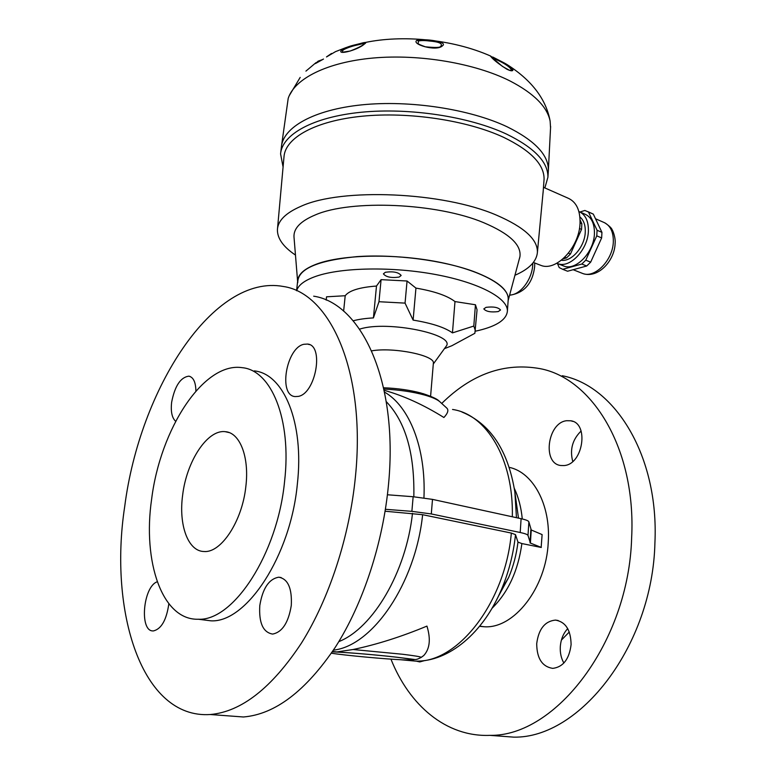 <?xml version="1.0" encoding="UTF-8"?>
<svg xmlns="http://www.w3.org/2000/svg" width="776" height="776" viewBox="0 0 776 776"><rect width="100%" height="100%" fill="white"/><g stroke="black" fill="none" stroke-linecap="round" stroke-linejoin="round"><path stroke-width="1.16" d="M296.577 290.699L297.712 280.582C300.011 267.701 320.692 259.659 359.773 256.449C397.225 254.247 444.027 260.542 473.923 271.619C496.766 280.427 508.212 289.574 508.251 299.041L508.183 300.002L508.251 299.041C508.212 289.574 496.766 280.427 473.923 271.619C497.61 280.786 509.027 290.253 508.183 300.002M296.684 290.738C298.246 285.054 304.755 280.214 316.21 276.217C341.867 267.351 392.84 266.43 436.16 274.626C479.578 282.774 507.989 298.285 507.397 311.079L508.251 299.041C508.872 285.878 480.548 270.029 437.257 261.774C394.053 253.471 343.196 254.547 317.559 263.724C304.852 268.35 298.236 273.976 297.712 280.582C300.011 267.701 320.692 259.659 359.773 256.449C397.225 254.247 444.027 260.542 473.923 271.619C443.164 260.212 394.518 253.927 356.62 256.652C317.171 260.493 297.548 269.146 297.761 282.619M498.231 311.583C490.849 312.466 486.038 311.574 483.807 308.906L486.057 307.345C493.458 306.442 498.289 307.325 500.53 309.993L498.231 311.583M399.145 277.071C391.24 278.147 386.002 277.071 383.412 273.86L385.362 272.269C393.277 271.183 398.534 272.25 401.144 275.461L399.145 277.071M507.397 311.079C506.573 319.489 497.164 325.901 479.17 330.334L475.416 331.187M445.424 347.289L446.21 346.203C455.91 334.446 387.748 320.333 360.219 328.946L359.589 329.121M445.54 348.22L451.875 345.727L474.873 333.292L476.998 310.439M353.196 320.798C358.648 319.314 365.389 318.354 373.421 317.908L378.979 301.719L405.053 303.115L413.113 320.1C431.679 323.136 444.793 327.404 452.456 332.885L473.806 326.056L475.436 330.848M371.685 350.859C393.558 346.92 435.336 355.466 433.367 363.197L433.347 363.459M326.192 300.118L326.541 296.81L345.204 295.734C349.171 290.554 359.598 287.324 376.486 286.043L381.084 279.651L407.06 280.999L415.946 288.1C434.395 291.243 447.403 295.734 454.988 301.573L475.445 304.764L477.046 309.799M343.623 311.176L345.204 295.734M473.806 326.056L475.445 304.764M452.456 332.885L454.988 301.573M405.053 303.115L407.06 280.999M413.113 320.1L415.946 288.1M378.979 301.719L381.084 279.651M373.421 317.908L376.486 286.043M295.025 254.77C283.211 246.729 277.342 238.407 277.41 229.803L284.016 156.616C285.374 137.837 315.085 120.91 362.053 116.225C408.933 111.531 467.298 120.387 503.643 137.333C530.862 150.573 544.345 164.56 544.073 179.285L543.957 180.886M277.41 229.803C277.808 220.762 285.684 212.925 301.02 206.28C341.421 187.637 442.912 191.856 496.514 215.156C524.343 227.164 537.962 239.629 537.39 252.54L543.248 190.459M537.39 252.54C536.468 261.502 529.154 269.01 515.448 275.043M543.491 187.326L567.605 197.967C576.209 201.585 580.351 210.063 580.031 223.41C579.294 247.156 556.625 271.28 541.367 265.567L539.107 264.684M297.615 281.426L293.988 236.835C293.58 228.357 300.651 221.063 315.201 214.971C350.723 199.277 437.266 202.982 483.826 222.741C509.454 233.624 521.501 244.915 519.939 256.604L519.551 258.321M282.959 166.404L280.582 153.891C282.086 134.549 312.66 117.098 360.995 112.278C409.243 107.437 469.267 116.613 506.544 134.102C534.344 147.721 548.137 162.077 547.924 177.19L544.859 187.938M280.728 152.678L281.397 147.023C282.92 127.468 313.485 109.785 361.761 104.857C409.951 99.91 469.868 109.125 507.087 126.769C534.839 140.504 548.593 155.006 548.37 170.293L548.263 171.942M418.4 41.06L418.196 43.456C417.488 43.689 419.865 44.804 425.345 46.812C435.501 47.811 440.584 47.646 440.593 46.308L440.943 46.075C442.737 43.495 438.944 41.817 429.584 41.031C424.482 40.371 420.757 40.381 418.4 41.06L417.129 40.206C422.891 38.441 448.974 41.458 442.359 45.9C436.209 51.924 410.203 43.883 417.129 40.206M364.322 44.116C356.95 50.682 334.592 55.901 342.4 49.402C345.65 47.54 350.112 45.959 355.777 44.668L359.792 43.669C365.806 41.923 367.31 42.069 364.322 44.116L363.701 44.387C361.616 46.114 357.105 48.335 350.17 51.041L343.341 52.099C342.041 51.633 342.168 50.809 343.739 49.635L342.4 49.402M281.533 145.801L288.197 98.397C294.395 78.842 326.871 62.138 373.363 58.006C419.806 53.874 475.106 63.36 510.045 80.976C533.907 93.392 547.274 106.787 550.135 121.163L550.562 128.069M506.922 69.248C498.464 63.826 493.032 59.5 490.636 56.289L504.09 62.866C509.551 65.844 512.49 68.22 512.926 70.024C512.674 71.285 510.676 71.023 506.922 69.248M346.193 47.52L335.562 51.614L326.492 56.949M322.185 59.694L318.102 61.168L315.735 63.38M363.876 44.261L364.642 43.795C364.875 43.243 362.964 43.524 358.9 44.63C352.896 45.862 347.842 47.53 343.739 49.635M490.636 56.289L502.344 66.338C508.125 69.704 510.841 71.033 510.482 70.315L511.403 69.665C509.376 66.6 504.371 63.263 496.388 59.636L491.693 57.366M281.397 147.023C282.92 127.468 313.485 109.785 361.761 104.857C409.951 99.91 469.868 109.125 507.087 126.769C534.839 140.504 548.593 155.006 548.37 170.293L547.924 177.19M315.153 63.477L315.89 63.263M579.905 216.931C583.736 220.171 585.521 225.253 585.259 232.179C584.794 246.729 571.592 262.016 561.358 260.251M578.886 211.508C585.463 214.486 588.625 221.063 588.383 231.238C587.849 249.659 570.108 268.341 558.06 263.772L556.741 263.287M580.128 212.071L584.503 213.972C591.341 216.824 594.649 223.43 594.426 233.809C593.931 252.161 576.199 270.737 564.123 266.168L562.367 265.47M580.089 219.938L581.855 223.76L581.534 229.395L570.467 254.004L566.519 257.904L562.969 258.912M564.802 257.215L566.519 257.904M570.467 254.004L568.439 253.18M579.449 228.513L581.534 229.395M581.855 223.76L580.05 222.984M587.733 211.586L593.31 214.118L601.943 232.354L601.642 237.922L590.662 262.162L586.705 265.993L567.586 271.231L566.199 270.688M557.469 263.578L559.215 267.584L562.707 269.311L581.816 264.034L586.705 265.993M590.662 262.162L585.764 260.183L581.816 264.034M585.764 260.183L596.773 235.856L601.642 237.922M601.943 232.354L597.074 230.278L596.773 235.856M597.074 230.278L588.47 212.003L593.31 214.118M580.002 212.003L584.861 210.461L588.47 212.003M567.586 271.231L562.707 269.311M201.614 619.655L211.053 620.839C246.39 622.798 290.602 556.091 297.344 484.127C304.435 422.105 283.395 373.547 254.256 370.899M284.579 481.45C291.854 419.001 271.144 370.23 242.228 367.678C203.642 361.684 160.225 428.924 151.611 499.308C142.532 561.387 161.98 620.402 198.346 619.238C233.411 621.159 277.604 553.909 284.579 481.45M421.252 657.388L423.774 655.516C429.846 648.882 430.903 639.075 426.945 626.096C401.279 636.766 376.661 644.575 353.09 649.512L336.823 651.947L332.351 651.772M384.149 390.289C403.695 395.76 423.618 404.839 443.901 417.498C448.072 413.007 448.926 409.767 446.462 407.788L440.749 402.579C438.333 399.941 432.969 397.438 424.637 395.052C412.725 391.802 399.136 389.804 383.877 389.057M182.641 495.146C178.509 524.877 187.986 551.561 204.224 551.513C221.257 552.939 242.257 521.006 245.827 486.659C249.552 456.841 239.784 432.465 225.224 431.679C207.396 429.341 186.579 461.264 182.641 495.146M479.558 626.319L483.923 626.736C513.712 629.258 546.275 588.092 548.244 542.346C550.853 504.526 532.908 472.245 509.221 467.346M303.794 344.301L307.548 344.059C324.426 345.116 315.735 393.956 298.1 396.42L295.113 396.575C278.128 395.605 286.199 347.871 303.794 344.301M291.291 605.425C288.488 622.643 282.26 632.197 272.618 634.079C263.054 632.421 258.777 622.905 259.795 605.552C262.647 588.334 268.971 578.886 278.759 577.198C287.954 578.847 292.125 588.257 291.291 605.425M168.838 603.767C166.53 619.927 161.389 628.987 153.425 630.927L153.144 630.927C139.127 631.596 143.085 586.491 157.237 581.777M175.648 421.3C171.933 417.857 170.604 411.474 171.651 402.172C174.823 385.992 180.546 377.32 188.81 376.156C193.35 377.146 195.717 382.112 195.911 391.046M124.703 506.534C108.679 611.052 141.436 719.187 210.277 714.521C241.414 711.757 271.823 687.934 301.486 643.032C329.334 598.568 349.617 536.294 355.437 476.59C366.175 371.229 329.945 293.076 283.463 286.509C213.536 273.336 139.787 388.64 124.703 506.534M225.603 715.656L243.421 716.985C275.092 714.356 305.754 691.047 335.416 647.087C363.246 603.544 383.208 542.54 388.563 483.923C398.476 380.521 361.034 303.193 313.679 296.18M564.036 465.561C583.174 464.562 589.304 422.939 570.758 420.776L566.645 420.718C547.536 422.542 542.007 463.582 560.767 465.503L564.036 465.561M563.871 663.043C561.193 658.349 560 652.955 560.291 646.874C560.835 639.405 563.318 633.332 567.731 628.638M536.711 643.634C536.827 658.426 542.172 666.681 552.745 668.378C563.133 667.079 569.254 659.154 571.097 644.613C570.835 630.034 565.636 621.867 555.48 620.092C544.888 621.159 538.631 629.006 536.711 643.634M416.198 661.123L419.748 661.928L424.792 660.541M494.147 735.677L513.799 737.142C580.012 738.49 652.626 645.506 654.915 542.909C659.105 455.386 614.67 385.72 562.241 375.739M390.949 659.144C409.214 705.161 446.045 737.142 489.899 735.357C555.81 736.676 628.832 641.995 631.645 537.758C636.262 448.829 592.253 378.426 540.125 368.658C504.516 362.305 471.711 373.906 441.719 403.462M572.756 461.439C569.652 449.682 572.436 439.546 581.108 431.029M561.397 640.103L569.283 632.003M385.109 511.229L422.629 514.692L511.335 533.073L515.497 534.635L517.97 542.123L521.879 543.559L541.153 547.449L542.114 534.586L531.24 529.989L530.406 543.084L541.328 547.439M401.056 659.775L415.5 661.113C457.452 663.335 505.254 602.826 511.335 533.073M412.463 659.813L414.791 659.513M420.359 657.873L421.222 657.33C420.446 656.7 414.219 655.681 402.531 654.255L353.09 649.512M385.42 509.298L411.881 511.345L431.301 513.945L520.201 532.501C525.061 533.539 527.661 534.528 528 535.479L530.406 543.084M387.418 494.768L413.142 496.727L432.494 499.385L521.103 518.698C525.944 519.774 528.534 520.822 528.873 521.841L531.24 529.989M440.943 46.075L442.359 45.9M323.35 59.151L315.463 63.554M511.403 69.665L512.926 70.024M595.512 218.764L603.272 222.149C610.14 225.011 613.496 231.568 613.321 241.831C612.904 259.979 595.192 278.225 583.057 273.627L581.292 272.929M532.792 263.19L532.724 264.965C532.045 279.622 520.124 295.093 509.851 295.016M331.381 653.198C344.059 655.274 384.469 659.037 402.715 659.852C417.294 660.424 415.286 659.552 396.711 657.233C378.814 655.099 348.725 652.538 335.29 652.005L332.264 651.898M514.313 488.376C518.533 497.309 521.191 507.504 522.267 518.96M333.438 650.142C372.538 645.933 415.47 583.649 422.629 514.692M404.655 659.959L415.5 661.113C448.945 661.928 483.37 632.644 501.461 589.488C508.794 572.135 513.47 553.851 515.497 534.635M384.518 392.103C409.262 406.188 426.15 447.8 423.948 497.891M452.544 409.466C486.222 414.219 513.77 458.82 512.325 516.777M492.042 608.277C508.202 592.272 518.155 570.7 521.879 543.559M514.498 489.53L518.494 518.125M461.933 412.027C490.5 423.783 508.154 450.507 514.886 492.197L516.467 517.689M386.264 401.628C405.509 421.688 414.704 453.397 413.831 496.785M413.142 496.727L411.881 511.345M432.494 499.385L431.301 513.945M521.103 518.698L520.201 532.501M528.873 521.841L528 535.479M530.852 529.833L530.018 542.948M483.671 621.004C490.529 611.692 496.456 601.187 501.461 589.488L508.639 577.519L498.26 596.569L508.639 577.519C513.372 566.325 516.486 554.53 517.97 542.123M338.821 641.636C373.004 628.104 406.042 572.329 412.493 513.343M444.435 348.657L451.875 345.727M430.593 396.264L433.367 363.197M433.299 364.012L446.21 346.203M544.073 179.285L543.054 193.059M519.939 256.604L508.144 300.613M533.384 262.463L541.367 265.567M305.928 71.12L315.958 62.672M300.196 77.387L289.235 95.691M365.409 42.457C401.561 34.901 451.613 38.732 490.791 56.124M550.135 121.163C546.217 99.697 532.452 81.208 508.833 65.718M550.62 126.43L548.37 170.293M326.618 56.823L331.507 53.466M323.485 59.044L315.638 63.419M504.09 62.866L492.818 57.055M355.777 44.668L359.792 43.669M604.843 222.828C609.373 225.971 611.808 228.309 612.157 229.851C612.584 229.929 615.804 237.728 615.116 243.557C614.553 260.823 598.238 278.603 583.057 273.627L573.125 269.709M558.06 263.772L564.123 266.168M534.683 262.967L534.664 266.653C532.598 283.434 524.314 292.95 509.793 295.21M423.774 655.516L421.222 657.33C418.41 658.96 416.266 659.687 414.801 659.513L396.982 657.233C379.26 655.138 350.015 652.635 335.863 651.986M422.445 393.442C431.922 396.555 437.48 399.116 439.119 401.124M309.411 344.602L307.548 344.059M210.277 714.521L243.421 716.985M570.758 420.776L572.833 421.387M513.799 737.142L489.899 735.357M555.48 620.092L558.148 620.499M190.042 376.467L188.81 376.156M281.174 577.567L278.759 577.198M332.565 651.442L336.823 651.947M479.714 626.135L483.923 626.736M229.095 432.571L225.224 431.679M421.455 393.16C410.135 390.124 397.516 388.32 383.596 387.767M333.787 651.898L332.303 651.84M211.053 620.839L198.346 619.238"/></g></svg>
